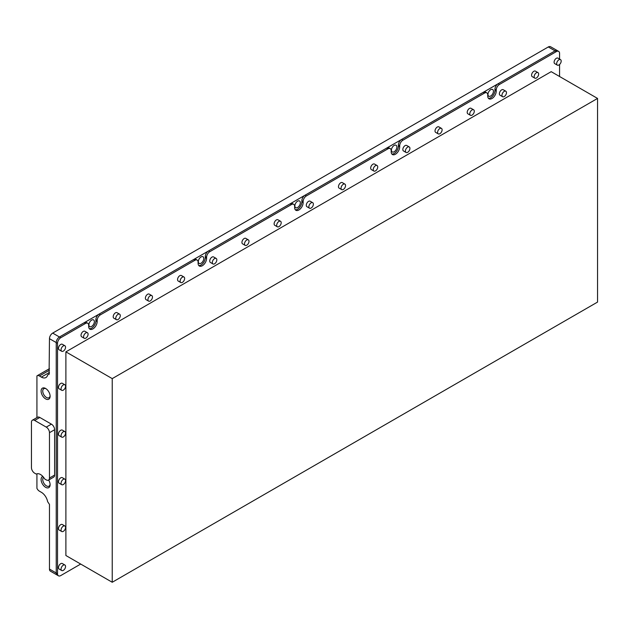 <?xml version="1.0" encoding="UTF-8"?>
<svg xmlns="http://www.w3.org/2000/svg" width="629" height="629" viewBox="0 0 629 629"><rect width="100%" height="100%" fill="white"/><g stroke="black" fill="none" stroke-linecap="round" stroke-linejoin="round"><path stroke-width="0.94" d="M46.043 388.746A5.213 3.011 -120 0 0 43.826 388.683A5.213 3.011 -120 0 0 42.748 391.073A5.213 3.011 -120 0 0 45.021 396.309A5.213 3.011 -120 0 0 49.038 397.709A5.213 3.011 -120 0 0 50.092 395.767M50.116 396.27A6.369 3.68 -120 0 0 45.61 388.47A6.369 3.68 -120 0 0 41.105 391.073A6.369 3.68 -120 0 0 45.61 398.872A6.369 3.68 -120 0 0 50.116 396.27M44.305 478.386A8.193 4.733 -120 0 0 40.46 474.478A8.193 4.733 -120 0 0 36.616 473.944A1.824 1.054 60 0 1 35.759 473.826L34.666 473.197A4.552 2.626 60 0 1 31.45 467.622L31.45 422.287A4.552 2.626 60 0 1 32.394 420.203A4.552 2.626 60 0 1 34.666 420.431L46.255 427.115A4.552 2.626 60 0 1 49.471 432.689L49.471 478.032A4.552 2.626 60 0 1 48.527 480.116A4.552 2.626 60 0 1 46.255 479.888L45.162 479.259A1.824 1.054 60 0 1 44.305 478.386M42.819 476.42A6.369 3.68 -120 0 0 41.105 479.518A6.369 3.68 -120 0 0 45.61 487.318A6.369 3.68 -120 0 0 50.116 484.715A6.369 3.68 -120 0 0 48.653 480.037M43.566 477.317A5.213 3.011 -120 0 0 42.748 479.518A5.213 3.011 -120 0 0 45.021 484.755A5.213 3.011 -120 0 0 49.038 486.154A5.213 3.011 -120 0 0 50.092 484.204M493.435 91.268A3.868 2.233 120 0 0 492.633 89.499A3.868 2.233 120 0 0 489.653 90.537A3.868 2.233 120 0 0 487.962 94.429A3.868 2.233 120 0 0 488.764 96.198A3.868 2.233 120 0 0 491.744 95.168A3.868 2.233 120 0 0 493.435 91.268M396.883 147.013A3.868 2.233 120 0 0 396.089 145.244A3.868 2.233 120 0 0 393.101 146.282A3.868 2.233 120 0 0 391.419 150.174A3.868 2.233 120 0 0 392.221 151.943A3.868 2.233 120 0 0 395.201 150.905A3.868 2.233 120 0 0 396.883 147.013M300.34 202.758A3.868 2.233 120 0 0 299.538 200.981A3.868 2.233 120 0 0 296.558 202.019A3.868 2.233 120 0 0 294.867 205.911A3.868 2.233 120 0 0 295.669 207.688A3.868 2.233 120 0 0 298.649 206.65A3.868 2.233 120 0 0 300.34 202.758M203.788 258.495A3.868 2.233 120 0 0 202.986 256.726A3.868 2.233 120 0 0 200.006 257.764A3.868 2.233 120 0 0 198.316 261.656A3.868 2.233 120 0 0 199.118 263.425A3.868 2.233 120 0 0 202.098 262.387A3.868 2.233 120 0 0 203.788 258.495M94.366 321.671A3.868 2.233 120 0 0 93.564 319.902A3.868 2.233 120 0 0 90.584 320.939A3.868 2.233 120 0 0 88.893 324.831A3.868 2.233 120 0 0 89.695 326.6A3.868 2.233 120 0 0 92.675 325.563A3.868 2.233 120 0 0 94.366 321.671M488.411 98.305A6.007 3.467 120 0 0 492.743 95.978A6.007 3.467 120 0 0 494.952 90.395L494.952 89.279A4.552 2.626 -60 0 1 498.168 83.712L555.069 50.863A4.552 2.626 -60 0 1 557.341 50.635A4.552 2.626 120 0 0 555.069 50.863L59.448 337.002A4.552 2.626 120 0 0 56.233 342.577L56.233 572.98A4.552 2.626 120 0 0 57.176 575.063L50.414 571.163A4.552 2.626 -60 0 1 49.471 569.08L49.471 504.411L47.631 501.675A9.105 5.252 60 0 0 41.365 492.303L39.43 491.186A4.552 2.626 -120 0 1 36.922 488.348L36.922 473.834M498.168 83.712L499.457 84.451L556.351 51.602L548.307 46.955L52.694 333.095L59.448 337.002L84.168 322.732A4.552 2.626 -60 0 1 86.44 322.504L87.73 323.251A4.552 2.626 120 0 0 85.458 323.471L84.168 322.732M548.307 46.955A4.552 2.626 -60 0 1 550.579 46.735L558.631 51.374A4.552 2.626 -60 0 1 559.574 53.457L559.574 59.071M49.471 373.901L47.631 374.963A9.105 5.252 60 0 1 45.917 377.549A9.105 5.252 60 0 1 41.365 377.101L39.43 375.985A4.552 2.626 -120 0 0 37.158 375.757A4.552 2.626 -120 0 0 36.922 375.922L36.922 417.585M49.086 374.121L49.471 338.669A4.552 2.626 -60 0 1 52.694 333.095M49.471 569.08L56.233 572.98A4.552 2.626 -60 0 0 57.176 575.063A4.552 2.626 120 0 0 57.231 575.095M49.471 478.032L54.621 475.06A4.552 2.626 60 0 1 53.677 477.144L48.527 480.116M54.621 475.06L54.621 429.717L49.471 432.689M46.255 427.115L51.405 424.143A4.552 2.626 60 0 1 54.621 429.717M51.405 424.143L39.816 417.459L34.666 420.431M32.394 420.203L37.543 417.231A4.552 2.626 60 0 1 39.816 417.459M151.801 295.591L149.222 294.105A3.184 1.84 120 0 0 147.634 294.262A3.184 1.84 120 0 0 145.551 297.069A3.184 1.84 120 0 0 146.038 299.624L148.617 301.11A3.184 1.84 120 0 0 150.205 300.953A3.184 1.84 120 0 0 152.289 298.146A3.184 1.84 120 0 0 151.801 295.591A3.184 1.84 120 0 0 150.205 295.748A3.184 1.84 120 0 0 148.122 298.555A3.184 1.84 120 0 0 148.617 301.11M183.982 277.012L181.411 275.526A3.184 1.84 120 0 0 179.815 275.683A3.184 1.84 120 0 0 177.732 278.49A3.184 1.84 120 0 0 178.219 281.045L180.798 282.531A3.184 1.84 120 0 0 182.386 282.374A3.184 1.84 120 0 0 184.47 279.567A3.184 1.84 120 0 0 183.982 277.012A3.184 1.84 120 0 0 182.386 277.169A3.184 1.84 120 0 0 180.311 279.976A3.184 1.84 120 0 0 180.798 282.531M216.164 258.433L213.593 256.947A3.184 1.84 120 0 0 211.997 257.104A3.184 1.84 120 0 0 209.913 259.911A3.184 1.84 120 0 0 210.408 262.466L212.979 263.952A3.184 1.84 120 0 0 214.575 263.795A3.184 1.84 120 0 0 216.651 260.988A3.184 1.84 120 0 0 216.164 258.433A3.184 1.84 120 0 0 214.575 258.59A3.184 1.84 120 0 0 212.492 261.397A3.184 1.84 120 0 0 212.979 263.952M248.345 239.853L245.774 238.367A3.184 1.84 120 0 0 244.178 238.525A3.184 1.84 120 0 0 242.102 241.332A3.184 1.84 120 0 0 242.59 243.879L245.161 245.373A3.184 1.84 120 0 0 246.757 245.208A3.184 1.84 120 0 0 248.84 242.401A3.184 1.84 120 0 0 248.345 239.853A3.184 1.84 120 0 0 246.757 240.011A3.184 1.84 120 0 0 244.673 242.818A3.184 1.84 120 0 0 245.161 245.373M280.534 221.266L277.955 219.78A3.184 1.84 120 0 0 276.367 219.946A3.184 1.84 120 0 0 274.283 222.752A3.184 1.84 120 0 0 274.771 225.3L277.342 226.786A3.184 1.84 120 0 0 278.938 226.629A3.184 1.84 120 0 0 281.021 223.822A3.184 1.84 120 0 0 280.534 221.266A3.184 1.84 120 0 0 278.938 221.432A3.184 1.84 120 0 0 276.854 224.238A3.184 1.84 120 0 0 277.342 226.786M312.715 202.687L310.136 201.201A3.184 1.84 120 0 0 308.548 201.359A3.184 1.84 120 0 0 306.465 204.166A3.184 1.84 120 0 0 306.952 206.721L309.531 208.207A3.184 1.84 120 0 0 311.119 208.05A3.184 1.84 120 0 0 313.203 205.243A3.184 1.84 120 0 0 312.715 202.687A3.184 1.84 120 0 0 311.119 202.845A3.184 1.84 120 0 0 309.043 205.652A3.184 1.84 120 0 0 309.531 208.207M344.896 184.108L342.325 182.622A3.184 1.84 120 0 0 340.729 182.78A3.184 1.84 120 0 0 338.646 185.586A3.184 1.84 120 0 0 339.133 188.142L341.712 189.628A3.184 1.84 120 0 0 343.3 189.471A3.184 1.84 120 0 0 345.384 186.664A3.184 1.84 120 0 0 344.896 184.108A3.184 1.84 120 0 0 343.3 184.266A3.184 1.84 120 0 0 341.225 187.072A3.184 1.84 120 0 0 341.712 189.628M377.078 165.529L374.507 164.043A3.184 1.84 120 0 0 372.911 164.2A3.184 1.84 120 0 0 370.835 167.007A3.184 1.84 120 0 0 371.322 169.563L373.893 171.049A3.184 1.84 120 0 0 375.489 170.891A3.184 1.84 120 0 0 377.565 168.085A3.184 1.84 120 0 0 377.078 165.529A3.184 1.84 120 0 0 375.489 165.686A3.184 1.84 120 0 0 373.406 168.493A3.184 1.84 120 0 0 373.893 171.049M409.267 146.95L406.688 145.464A3.184 1.84 120 0 0 405.092 145.621A3.184 1.84 120 0 0 403.016 148.428A3.184 1.84 120 0 0 403.504 150.976L406.075 152.47A3.184 1.84 120 0 0 407.671 152.304A3.184 1.84 120 0 0 409.754 149.498A3.184 1.84 120 0 0 409.267 146.95A3.184 1.84 120 0 0 407.671 147.107A3.184 1.84 120 0 0 405.587 149.914A3.184 1.84 120 0 0 406.075 152.47M441.448 128.371L438.869 126.877A3.184 1.84 120 0 0 437.281 127.042A3.184 1.84 120 0 0 435.197 129.849A3.184 1.84 120 0 0 435.685 132.397L438.264 133.883A3.184 1.84 120 0 0 439.852 133.725A3.184 1.84 120 0 0 441.935 130.918A3.184 1.84 120 0 0 441.448 128.371A3.184 1.84 120 0 0 439.852 128.528A3.184 1.84 120 0 0 437.768 131.335A3.184 1.84 120 0 0 438.264 133.883M473.629 109.784L471.05 108.298A3.184 1.84 120 0 0 469.462 108.455A3.184 1.84 120 0 0 467.378 111.262A3.184 1.84 120 0 0 467.866 113.818L470.445 115.304A3.184 1.84 120 0 0 472.033 115.146A3.184 1.84 120 0 0 474.117 112.339A3.184 1.84 120 0 0 473.629 109.784A3.184 1.84 120 0 0 472.033 109.941A3.184 1.84 120 0 0 469.957 112.748A3.184 1.84 120 0 0 470.445 115.304M505.81 91.205L503.239 89.719A3.184 1.84 120 0 0 501.643 89.876A3.184 1.84 120 0 0 499.56 92.683A3.184 1.84 120 0 0 500.047 95.238L502.626 96.724A3.184 1.84 120 0 0 504.222 96.567A3.184 1.84 120 0 0 506.298 93.76A3.184 1.84 120 0 0 505.81 91.205A3.184 1.84 120 0 0 504.222 91.362A3.184 1.84 120 0 0 502.139 94.169A3.184 1.84 120 0 0 502.626 96.724M537.992 72.626L535.421 71.14A3.184 1.84 120 0 0 533.824 71.297A3.184 1.84 120 0 0 531.749 74.104A3.184 1.84 120 0 0 532.236 76.659L534.807 78.145A3.184 1.84 120 0 0 536.403 77.988A3.184 1.84 120 0 0 538.479 75.181A3.184 1.84 120 0 0 537.992 72.626A3.184 1.84 120 0 0 536.403 72.783A3.184 1.84 120 0 0 534.32 75.59A3.184 1.84 120 0 0 534.807 78.145M560.518 59.621L557.947 58.135A3.184 1.84 120 0 0 556.351 58.293A3.184 1.84 120 0 0 554.275 61.099A3.184 1.84 120 0 0 554.762 63.655L557.333 65.141A3.184 1.84 120 0 0 558.929 64.984A3.184 1.84 120 0 0 561.013 62.169A3.184 1.84 120 0 0 560.518 59.621A3.184 1.84 120 0 0 558.929 59.779A3.184 1.84 120 0 0 556.846 62.585A3.184 1.84 120 0 0 557.333 65.141M119.62 314.17L117.041 312.684A3.184 1.84 120 0 0 115.445 312.841A3.184 1.84 120 0 0 113.369 315.656A3.184 1.84 120 0 0 113.857 318.203L116.428 319.689A3.184 1.84 120 0 0 118.024 319.532A3.184 1.84 120 0 0 120.108 316.725A3.184 1.84 120 0 0 119.62 314.17A3.184 1.84 120 0 0 118.024 314.335A3.184 1.84 120 0 0 115.94 317.142A3.184 1.84 120 0 0 116.428 319.689M87.431 332.757L84.86 331.271A3.184 1.84 120 0 0 83.264 331.428A3.184 1.84 120 0 0 81.188 334.235A3.184 1.84 120 0 0 81.676 336.782L84.247 338.276A3.184 1.84 120 0 0 85.843 338.111A3.184 1.84 120 0 0 87.918 335.304A3.184 1.84 120 0 0 87.431 332.757A3.184 1.84 120 0 0 85.843 332.914A3.184 1.84 120 0 0 83.759 335.721A3.184 1.84 120 0 0 84.247 338.276M64.905 345.761L62.334 344.275A3.184 1.84 120 0 0 60.738 344.433A3.184 1.84 120 0 0 58.654 347.239A3.184 1.84 120 0 0 59.142 349.795L61.721 351.281A3.184 1.84 120 0 0 63.309 351.124A3.184 1.84 120 0 0 65.392 348.317A3.184 1.84 120 0 0 64.905 345.761A3.184 1.84 120 0 0 63.309 345.919A3.184 1.84 120 0 0 61.233 348.725A3.184 1.84 120 0 0 61.721 351.281M64.905 384.783L62.334 383.297A3.184 1.84 120 0 0 60.738 383.454A3.184 1.84 120 0 0 58.654 386.261A3.184 1.84 120 0 0 59.142 388.808L61.721 390.302A3.184 1.84 120 0 0 63.309 390.137A3.184 1.84 120 0 0 65.392 387.33A3.184 1.84 120 0 0 64.905 384.783A3.184 1.84 120 0 0 63.309 384.94A3.184 1.84 120 0 0 61.233 387.747A3.184 1.84 120 0 0 61.721 390.302M64.905 431.604L62.334 430.118A3.184 1.84 120 0 0 60.738 430.275A3.184 1.84 120 0 0 58.654 433.082A3.184 1.84 120 0 0 59.142 435.638L61.721 437.124A3.184 1.84 120 0 0 63.309 436.966A3.184 1.84 120 0 0 65.392 434.159A3.184 1.84 120 0 0 64.905 431.604A3.184 1.84 120 0 0 63.309 431.761A3.184 1.84 120 0 0 61.233 434.568A3.184 1.84 120 0 0 61.721 437.124M64.905 479.172L62.334 477.686A3.184 1.84 120 0 0 60.738 477.843A3.184 1.84 120 0 0 58.654 480.65A3.184 1.84 120 0 0 59.142 483.206L61.721 484.692A3.184 1.84 120 0 0 63.309 484.534A3.184 1.84 120 0 0 65.392 481.728A3.184 1.84 120 0 0 64.905 479.172A3.184 1.84 120 0 0 63.309 479.329A3.184 1.84 120 0 0 61.233 482.136A3.184 1.84 120 0 0 61.721 484.692M64.905 525.993L62.334 524.507A3.184 1.84 120 0 0 60.738 524.665A3.184 1.84 120 0 0 58.654 527.472A3.184 1.84 120 0 0 59.142 530.027L61.721 531.513A3.184 1.84 120 0 0 63.309 531.356A3.184 1.84 120 0 0 65.392 528.549A3.184 1.84 120 0 0 64.905 525.993A3.184 1.84 120 0 0 63.309 526.151A3.184 1.84 120 0 0 61.233 528.958A3.184 1.84 120 0 0 61.721 531.513M64.905 565.015L62.334 563.529A3.184 1.84 120 0 0 60.738 563.686A3.184 1.84 120 0 0 58.654 566.493A3.184 1.84 120 0 0 59.142 569.048L61.721 570.534A3.184 1.84 120 0 0 63.309 570.377A3.184 1.84 120 0 0 65.392 567.57A3.184 1.84 120 0 0 64.905 565.015A3.184 1.84 120 0 0 63.309 565.172A3.184 1.84 120 0 0 61.233 567.979A3.184 1.84 120 0 0 61.721 570.534M112.229 582.265L65.888 555.509L65.888 351.863L551.201 71.667L597.55 98.431L112.229 378.619L112.229 582.265L597.55 302.077L597.55 98.431M112.229 378.619L65.888 351.863M80.693 564.056L60.738 575.582A4.552 2.626 -60 0 1 58.466 575.802A4.552 2.626 -60 0 1 57.522 573.719L57.522 343.316A4.552 2.626 -60 0 1 60.738 337.742L85.458 323.471M57.522 573.719L56.233 572.98L56.233 342.577A4.552 2.626 -60 0 1 59.448 337.002L60.738 337.742M89.342 328.708A6.007 3.467 120 0 0 93.674 326.372A6.007 3.467 120 0 0 95.883 320.798L95.883 319.681A4.552 2.626 -60 0 1 99.099 314.107L193.59 259.557A4.552 2.626 -60 0 1 195.863 259.329L197.152 260.076A4.552 2.626 120 0 0 194.88 260.296L193.59 259.557M198.764 265.532A6.007 3.467 120 0 0 203.096 263.205A6.007 3.467 120 0 0 205.306 257.623L205.306 256.506A4.552 2.626 -60 0 1 208.521 250.932L290.134 203.812A4.552 2.626 -60 0 1 292.414 203.592L293.704 204.331A4.552 2.626 120 0 0 291.424 204.559L290.134 203.812M295.316 209.787A6.007 3.467 120 0 0 299.64 207.46A6.007 3.467 120 0 0 301.849 201.878L301.849 200.769A4.552 2.626 -60 0 1 305.073 195.194L386.686 148.074A4.552 2.626 -60 0 1 388.966 147.846L390.247 148.593A4.552 2.626 120 0 0 387.975 148.814L386.686 148.074M391.859 154.042A6.007 3.467 120 0 0 396.191 151.715A6.007 3.467 120 0 0 398.401 146.14L398.401 145.024A4.552 2.626 -60 0 1 401.617 139.449L483.237 92.329A4.552 2.626 -60 0 1 485.509 92.101L486.799 92.848A4.552 2.626 120 0 0 484.527 93.076L483.237 92.329M559.574 64.504L559.574 76.502M556.351 51.602A4.552 2.626 -60 0 1 558.631 51.374M499.457 84.451A4.552 2.626 120 0 0 496.234 90.026L494.952 89.279M486.799 92.848A4.552 2.626 120 0 1 487.742 94.932L487.742 96.048A6.007 3.467 120 0 0 488.985 98.8A6.007 3.467 120 0 0 493.616 97.188A6.007 3.467 120 0 0 496.234 91.142L496.234 90.026M401.617 139.449L402.906 140.196L484.527 93.076M402.906 140.196A4.552 2.626 120 0 0 399.69 145.771L398.401 145.024M390.247 148.593A4.552 2.626 120 0 1 391.191 150.677L391.191 151.786A6.007 3.467 120 0 0 392.433 154.537A6.007 3.467 120 0 0 397.064 152.926A6.007 3.467 120 0 0 399.69 146.879L399.69 145.771M305.073 195.194L306.354 195.933L387.975 148.814M306.354 195.933A4.552 2.626 120 0 0 303.139 201.508L301.849 200.769M293.704 204.331A4.552 2.626 120 0 1 294.647 206.414L294.647 207.531A6.007 3.467 120 0 0 295.889 210.283A6.007 3.467 120 0 0 300.52 208.671A6.007 3.467 120 0 0 303.139 202.624L303.139 201.508M208.521 250.932L209.811 251.679L291.424 204.559M209.811 251.679A4.552 2.626 120 0 0 206.587 257.253L205.306 256.506M197.152 260.076A4.552 2.626 120 0 1 198.096 262.159L198.096 263.268A6.007 3.467 120 0 0 199.338 266.02A6.007 3.467 120 0 0 203.969 264.416A6.007 3.467 120 0 0 206.587 258.37L206.587 257.253M99.099 314.107L100.388 314.854L194.88 260.296M100.388 314.854A4.552 2.626 120 0 0 97.173 320.428L95.883 319.681M87.73 323.251A4.552 2.626 120 0 1 88.673 325.335L88.673 326.443A6.007 3.467 120 0 0 89.916 329.195A6.007 3.467 120 0 0 94.547 327.583A6.007 3.467 120 0 0 97.173 321.537L97.173 320.428M49.471 370.19L39.43 375.985M49.471 372.415L41.365 377.101M57.522 343.316L49.471 338.669M205.306 257.623L206.587 258.37M301.849 201.878L303.139 202.624M398.401 146.14L399.69 146.879M494.952 90.395L496.234 91.142M95.883 320.798L97.173 321.537M49.471 368.649L37.158 375.757M57.176 575.063L58.466 575.802"/></g></svg>
